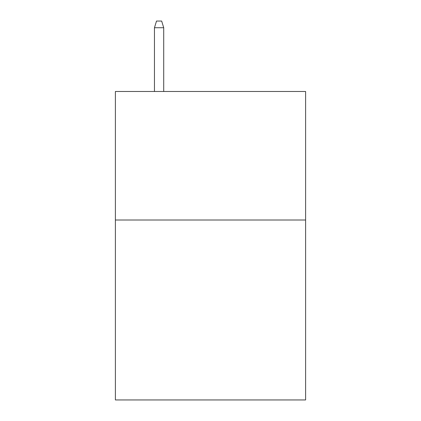 <?xml version="1.0" encoding="UTF-8"?>
<svg xmlns="http://www.w3.org/2000/svg" width="421" height="421" viewBox="0 0 421 421"><rect width="100%" height="100%" fill="white"/><g stroke="black" fill="none" stroke-linecap="round" stroke-linejoin="round"><path stroke-width="0.63" d="M305.609 220.009L305.609 399.95L115.391 399.95L115.391 91.483L305.609 91.483L305.609 220.009L115.391 220.009M163.716 91.483L163.716 27.733L154.46 27.733L154.46 91.483M154.46 27.733L156.517 21.05L161.659 21.05L163.716 27.733"/></g></svg>
